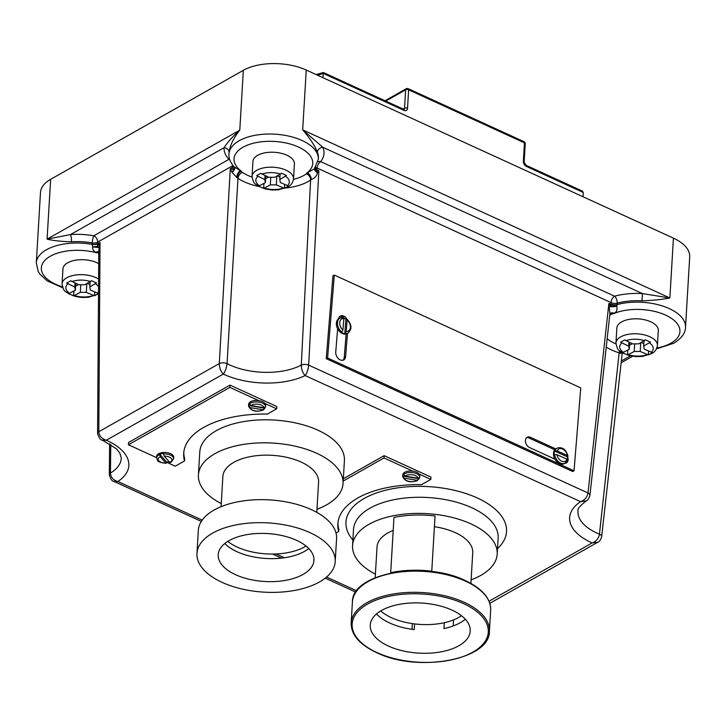 <?xml version="1.0" encoding="UTF-8"?>
<svg xmlns="http://www.w3.org/2000/svg" width="726" height="726" viewBox="0 0 726 726"><rect width="100%" height="100%" fill="white"/><g stroke="black" fill="none" stroke-linecap="round" stroke-linejoin="round"><path stroke-width="1.09" d="M308.75 548.511A47.943 24.012 3.4 0 1 237.03 551.724A47.943 24.012 3.4 0 1 224.788 543.52M235.66 574.738A47.943 24.012 3.4 0 1 218.227 554.682A47.943 24.012 3.4 0 1 246.295 534.753A47.943 24.012 3.4 0 1 296.507 540.316A47.943 24.012 3.4 0 1 313.941 560.363A47.943 24.012 3.4 0 1 285.881 580.292A47.943 24.012 3.4 0 1 235.66 574.738M310.029 532.666A69.242 34.685 3.4 0 1 335.212 561.634A69.242 34.685 3.4 0 1 294.674 590.419A69.242 34.685 3.4 0 1 222.138 582.388A69.242 34.685 3.4 0 1 196.964 553.421A69.242 34.685 3.4 0 1 237.493 524.635A69.242 34.685 3.4 0 1 310.029 532.666M196.964 553.421L198.325 530.407A69.242 34.685 3.4 0 1 238.863 501.621A69.242 34.685 3.4 0 1 311.4 509.652A69.242 34.685 3.4 0 1 336.574 538.619L335.212 561.634M170.474 461.781L169.702 462.371L164.221 456.119L163.613 453.95A8.521 4.265 3.4 0 1 173.623 458.732L173.705 457.262A8.521 4.265 -176.6 0 0 168.187 452.888A8.521 4.265 -176.6 0 0 158.631 453.75A8.521 4.265 -176.6 0 0 156.689 456.246L156.607 457.725A8.521 4.265 3.4 0 1 158.54 455.22A8.521 4.265 3.4 0 1 159.747 454.667L160.355 456.845L165.837 463.097L166.635 462.045A8.521 4.265 -176.6 0 0 169.131 461.718M262.821 409.709L250.098 407.613A6.924 3.467 -176.6 0 0 254.953 410.825A6.924 3.467 -176.6 0 0 262.322 410.036A6.924 3.467 -176.6 0 0 262.821 409.709L264.491 408.829L265.471 406.977L263.883 407.685L251.024 405.562L249.499 403.919A8.521 4.265 3.4 0 1 250.488 403.202A8.521 4.265 3.4 0 1 260.053 402.34A8.521 4.265 3.4 0 1 265.571 406.714A8.521 4.265 3.4 0 1 265.462 407.277M166.617 462.253L175.256 466.201L184.54 460.946A88.418 44.286 3.4 0 1 183.696 453.333A88.418 44.286 3.4 0 1 203.779 427.36A88.418 44.286 3.4 0 1 267.377 414.083L276.67 408.829L265.063 403.52A8.521 4.265 3.4 0 1 265.662 405.244L265.471 406.977M249.499 403.919L249.526 403.456A8.521 4.265 3.4 0 0 248.582 405.244A8.521 4.265 3.4 0 0 248.582 405.498L248.555 406.106C250.996 411.07 255.87 412.386 263.193 410.045L264.536 408.13A8.521 4.265 -176.6 0 0 265.171 407.377M265.063 403.52A8.521 4.265 -176.6 0 0 258.701 400.607L229.843 387.394L128.429 444.766L156.607 457.661M248.582 405.244L248.646 404.237A8.521 4.265 3.4 0 1 250.579 401.732A8.521 4.265 3.4 0 1 258.701 400.607M163.613 453.95L163.64 453.496A8.521 4.265 -176.6 0 0 159.774 454.213L159.747 454.667M227.782 541.396A47.943 24.012 -176.6 0 0 304.693 546.832A47.943 24.012 -176.6 0 0 306.018 546.043M221.076 506.684L222.873 476.447A47.943 24.012 3.4 0 1 233.763 462.362A47.943 24.012 3.4 0 1 287.56 457.525A47.943 24.012 3.4 0 1 318.587 482.128L316.79 512.375M221.267 503.599A72.446 36.282 3.4 0 1 198.416 474.985A72.446 36.282 3.4 0 1 240.823 444.875A72.446 36.282 3.4 0 1 316.708 453.278A72.446 36.282 3.4 0 1 343.044 483.58A72.446 36.282 3.4 0 1 316.972 509.28M343.044 483.58L344.414 460.574A72.446 36.282 -176.6 0 0 318.079 430.264A72.446 36.282 -176.6 0 0 242.194 421.86A72.446 36.282 -176.6 0 0 199.786 451.98L198.416 474.985M70.758 280.79L66.701 283.086L74.814 287.06L75.395 290.101L68.725 293.631L73.653 295.881L80.323 292.351L86.312 292.324L94.462 295.8L98.518 293.504L90.369 290.037L89.788 286.997L96.494 282.968L91.567 280.708L84.86 284.746L78.871 284.764L70.758 280.79M624.65 339.913L620.594 342.209L628.707 346.193L629.288 349.224L622.618 352.754L627.545 355.014L634.215 351.484L640.214 351.457L648.354 354.923L652.411 352.627L644.271 349.161L643.681 346.13L650.387 342.091L645.459 339.832L638.753 343.87L632.763 343.897L624.65 339.913M98.718 263.629A20.773 10.409 -176.6 0 0 67.672 262.803A20.773 10.409 -176.6 0 0 62.953 268.91L62.064 283.866A20.773 10.409 3.4 0 1 66.783 277.768A20.773 10.409 3.4 0 1 98.636 279.074M657.429 345.458L658.319 330.493A20.773 10.409 -176.6 0 0 644.879 319.839A20.773 10.409 -176.6 0 0 621.565 321.936A20.773 10.409 -176.6 0 0 616.846 328.034L615.957 342.99A20.773 10.409 3.4 0 1 620.676 336.891A20.773 10.409 3.4 0 1 643.989 334.795A20.773 10.409 3.4 0 1 657.429 345.458C656.767 349.324 654.825 352.046 651.594 353.626L642.292 356.43L635.967 356.602L629.623 355.667L622.273 352.782C619.659 349.887 617.826 352.509 615.957 342.99M234.434 167.27L234.698 167.606C230.333 162.542 228.436 157.969 228.989 153.894A44.74 22.406 3.4 0 1 239.153 140.753A44.74 22.406 3.4 0 1 289.365 136.243A44.74 22.406 3.4 0 1 318.324 159.203L318.405 157.796A44.74 22.406 -176.6 0 0 317.371 152.233C314.794 145.617 309.893 138.158 302.688 129.872L322.843 147.287A5.327 4.474 -23.4 0 0 317.371 152.233M234.144 166.889L241.214 171.109L240.007 171.2L240.624 171.445A5.327 2.713 -66.6 0 0 237.112 177.834L231.993 172.28L230.278 168.786L233.572 169.403A5.327 2.033 147.6 0 0 234.425 167.325M557.223 450.91L567.387 455.556A6.924 4.846 62.3 0 0 562.641 449.04A6.924 4.846 62.3 0 0 557.223 450.91L554.591 451.027A8.521 5.962 -117.7 0 0 554.292 454.757L556.924 454.63A6.924 4.846 62.3 0 0 561.661 461.155A6.924 4.846 62.3 0 0 567.088 459.286L556.924 454.63M339.714 316.482A6.389 4.474 -117.7 0 1 342.418 316.817A6.389 4.474 -117.7 0 1 344.551 318.396M343.861 318.088A8.521 5.962 -117.7 0 1 344.296 318.269A8.521 5.962 -117.7 0 1 345.921 319.259L346.892 319.086C351.883 324.504 352.255 329.168 347.999 333.089L346.919 333.661A8.521 5.962 -117.7 0 1 342.354 333.57A8.521 5.962 -117.7 0 1 337.626 328.787A8.521 5.962 -117.7 0 1 338.452 318.914A6.389 4.474 -117.7 0 1 340.34 316.037A6.389 4.474 -117.7 0 1 343.761 316.109A6.389 4.474 -117.7 0 1 347.037 319.204M416.969 480.276L404.246 478.18A6.924 3.467 -176.6 0 0 409.101 481.392A6.924 3.467 -176.6 0 0 416.47 480.603A6.924 3.467 -176.6 0 0 416.969 480.276L418.639 479.396L419.619 477.545L418.031 478.252L405.172 476.138L403.647 474.486A8.521 4.265 3.4 0 1 404.636 473.769A8.521 4.265 3.4 0 1 414.201 472.916A8.521 4.265 3.4 0 1 419.719 477.291A8.521 4.265 3.4 0 1 419.61 477.844M336.011 533.029L338.688 531.514A88.418 44.286 3.4 0 1 337.844 523.9A88.418 44.286 3.4 0 1 357.927 497.927A88.418 44.286 3.4 0 1 421.525 484.659L430.817 479.405L419.211 474.087A8.521 4.265 3.4 0 1 419.8 475.811L419.619 477.545M403.647 474.486L403.674 474.024A8.521 4.265 3.4 0 0 402.73 475.811A8.521 4.265 3.4 0 0 402.73 476.075L402.703 476.673C405.144 481.637 410.018 482.953 417.332 480.621L418.675 478.706A8.521 4.265 -176.6 0 0 419.319 477.944M419.211 474.087A8.521 4.265 -176.6 0 0 412.849 471.174L383.99 457.961L343.198 481.039M402.73 475.811L402.794 474.804A8.521 4.265 3.4 0 1 404.727 472.299A8.521 4.265 3.4 0 1 412.849 471.174M260.743 173.323L256.686 175.61L264.799 179.594L265.389 182.625L258.71 186.155L263.638 188.415L270.317 184.885L276.307 184.858L284.456 188.324L288.512 186.028L280.363 182.562L279.782 179.531L286.48 175.492L281.552 173.233L274.855 177.271L268.856 177.298L260.743 173.323M293.522 178.859L294.411 163.904A20.773 10.409 -176.6 0 0 280.971 153.24A20.773 10.409 -176.6 0 0 257.657 155.337A20.773 10.409 -176.6 0 0 252.938 161.435L252.049 176.391A20.773 10.409 3.4 0 1 256.768 170.292A20.773 10.409 3.4 0 1 280.082 168.196A20.773 10.409 3.4 0 1 293.522 178.859C292.868 182.734 290.917 185.457 287.696 187.027L278.394 189.831L272.059 190.003L265.716 189.069L258.374 186.183C255.752 183.297 253.918 185.91 252.049 176.391M380.723 610.938A47.943 24.012 -176.6 0 0 458.832 617.399A47.943 24.012 -176.6 0 0 461.491 615.739M375.197 577.733L377.021 547.014A47.943 24.012 3.4 0 1 387.911 532.929A47.943 24.012 3.4 0 1 393.202 530.416M434.411 526.713A47.943 24.012 3.4 0 1 472.735 552.695L470.911 583.423M375.406 574.166A72.446 36.282 3.4 0 1 352.564 545.562A72.446 36.282 3.4 0 1 394.971 515.442A72.446 36.282 3.4 0 1 470.856 523.845A72.446 36.282 3.4 0 1 497.192 554.147A72.446 36.282 3.4 0 1 471.12 579.856M110.779 444.503L110.434 473.062C110.815 477.399 113.301 480.213 117.875 481.51L113.819 481.356L201.32 521.413M622.291 352.573L601.663 536.623C600.629 540.044 599.304 541.932 597.689 542.304L592.144 542.93C596.227 541.451 598.669 538.529 599.458 534.145A51.664 25.882 -176.6 0 1 578.032 510.922C577.088 509.262 579.829 505.913 586.281 500.867L580.591 501.666C584.702 500.196 587.171 497.31 588.015 492.999A5.327 2.641 -173.8 0 1 589.939 495.341L609.894 313.922L608.887 303.386L610.875 305.773L610.974 302.56L317.044 168.005L316.391 170.955L318.85 170.601L308.677 365.114C308.187 369.588 307.016 373.073 305.165 375.569C302.751 373.046 301.462 369.561 301.29 365.096L310.601 179.984A45.275 22.678 3.4 0 1 308.033 181.6A45.275 22.678 3.4 0 1 285.745 187.98M642.011 300.854L642.419 293.585L322.843 147.287A50.067 25.074 3.4 0 1 320.683 161.626L614.613 296.19A50.067 25.074 3.4 0 1 642.419 293.585L669.88 297.978C662.248 299.466 652.964 300.428 642.011 300.854A44.74 22.406 -176.6 0 0 617.173 303.178L617.046 304.602A44.74 22.406 3.4 0 1 663.029 306.154A44.74 22.406 3.4 0 1 685.516 327.308L689.7 256.859A44.74 22.406 -176.6 0 0 673.429 238.146L306.245 70.041A44.74 22.406 -176.6 0 0 243.346 70.313L50.648 179.313A44.74 22.406 -176.6 0 0 40.484 192.454L36.3 262.894A44.74 22.406 3.4 0 1 46.464 249.753A44.74 22.406 3.4 0 1 92.184 244.326L92.22 242.911A44.74 22.406 -176.6 0 0 71.402 241.803C60.902 241.468 52.807 240.578 47.09 239.144L70.522 234.543A5.327 1.125 -93.8 0 1 71.402 241.803M229.08 152.487L229.071 152.569A5.327 4.61 -177.2 0 0 224.025 147.705L70.522 234.543A50.067 25.074 3.4 0 1 93.817 235.778L228.908 159.366A50.067 25.074 3.4 0 1 224.025 147.705C227.646 142.142 232.892 136.279 239.789 130.145C233.282 138.484 229.715 145.98 229.071 152.614L228.989 153.894M345.921 319.259L344.759 333.697A8.521 5.962 -117.7 0 1 343.099 333.18A8.521 5.962 -117.7 0 1 341.474 332.19L341.81 332.009A8.521 5.962 -117.7 0 1 337.508 324.413A8.521 5.962 -117.7 0 1 340.067 318.006L338.997 318.569A8.521 5.962 -117.7 0 0 338.452 318.914M344.759 333.697L346.22 331.528A6.924 4.846 62.3 0 0 350.386 327.462A6.924 4.846 62.3 0 0 347.155 320.003L346.22 331.528M554.628 454.576A8.521 5.962 -117.7 0 0 560.536 463.079A8.521 5.962 -117.7 0 0 565.109 463.17L564.029 463.742A8.521 5.962 -117.7 0 1 559.465 463.651A8.521 5.962 -117.7 0 1 554.882 459.131A8.521 5.962 -117.7 0 1 555.708 448.886A8.521 5.962 -117.7 0 1 556.098 448.65L557.178 448.078A8.521 5.962 -117.7 0 0 554.927 450.846M554.591 451.027L567.315 456.854L567.387 455.556L567.659 456.672M567.315 456.854A8.521 5.962 -117.7 0 1 567.305 459.404M414.582 623.915L414.247 629.596A50.067 25.074 3.4 0 1 389.817 623.053A50.067 25.074 3.4 0 1 376.522 613.951M388.455 646.067A50.067 25.074 3.4 0 1 370.251 625.122A50.067 25.074 3.4 0 1 399.554 604.304A50.067 25.074 3.4 0 1 452.008 610.121A50.067 25.074 3.4 0 1 470.212 631.066A50.067 25.074 3.4 0 1 440.9 651.875A50.067 25.074 3.4 0 1 388.455 646.067M338.688 531.514L338.824 529.218A88.418 44.286 3.4 0 1 337.944 522.756M430.817 479.405L430.954 477.1L384.127 455.665L343.334 478.743M184.54 460.946L184.676 458.641A88.418 44.286 3.4 0 1 183.796 452.18M276.67 408.829L276.806 406.533L229.988 385.098L128.566 442.461L128.429 444.766M465.302 619.224A50.067 25.074 3.4 0 1 443.94 628.544L444.285 622.717M435.046 515.959A69.242 34.685 -176.6 0 0 393.973 517.411L390.697 572.642A69.242 34.685 3.4 0 1 431.77 571.18L435.046 515.959M453.187 625.948L453.55 619.913M412.005 629.297L412.341 623.616M99.371 253.274L96.086 252.221C93.672 251.468 92.511 249.717 92.61 246.949L92.184 244.326A5.327 2.632 1.2 0 0 97.629 243.537L97.466 246.395L100.025 242.466L98.781 250.57L97.583 433.431A5.327 2.695 -179.5 0 1 98.8 431.734C99.235 436.045 101.749 438.885 106.323 440.246L102.357 440.156C100.605 440.255 99.008 438.014 97.583 433.431M98.772 251.976A5.327 2.977 128.3 0 0 96.894 252.158A5.327 4.129 -21.8 0 0 96.086 252.221A5.327 3.203 124.7 0 1 98.772 251.904M293.476 179.358A39.948 20.01 -176.6 0 0 306.454 173.832L307.561 173.205L306.762 173.115A39.413 19.738 -176.6 0 0 296.371 146.126A39.413 19.738 -176.6 0 0 242.992 147.233A39.413 19.738 -176.6 0 0 241.214 171.109L240.624 171.445L242.375 172.38A5.327 3.494 -56.4 0 0 237.983 178.342L227.056 363.662A51.664 25.882 -176.6 0 0 301.29 365.096A5.327 2.468 -176.9 0 1 308.677 365.114L588.015 492.999L608.887 303.386L610.82 304.267A5.327 2.496 -176.5 0 0 617.036 304.748L616.819 306.218C617.517 309.957 616.555 312.298 613.924 313.233L613.189 313.396A5.327 3.73 58.9 0 0 610.167 313.432M610.875 305.773A5.327 0.762 -176 0 0 616.819 306.218A5.327 1.289 -5.6 0 1 609.622 306.508A5.327 0.889 -20.5 0 1 610.875 305.773M234.507 167.407A5.327 3.131 -30.2 0 1 231.993 172.28A5.327 3.14 -54.5 0 0 233.572 169.403L232.674 167.425A5.327 2.65 -179 0 0 233.681 166.49M315.048 167.969A5.327 2.614 5.8 0 0 316.917 169.721L318.85 170.601L317.434 172.743C316.772 175.964 314.721 178.233 311.282 179.549L311 179.721A5.327 3.557 -117.9 0 0 307.261 173.342L306.762 173.115L314.367 168.849L318.324 159.203M307.561 173.205A5.327 0.762 84.7 0 0 307.47 172.942A5.327 3.285 -115.3 0 1 311.282 179.549A5.327 3.131 -118.4 0 0 307.561 173.205M342.935 330.031L343.87 318.505A6.924 4.846 62.3 0 0 339.704 322.571A6.924 4.846 62.3 0 0 342.935 330.031L341.81 332.009M326.255 358.689L332.953 275.771L334.305 275.063L580.746 387.884L574.039 470.802L572.696 471.51L326.255 358.689L327.598 357.982L334.305 275.063M601.663 536.623A5.327 2.632 -173.7 0 0 599.458 534.145L619.142 352.836A45.275 22.678 3.4 0 1 606.192 347.101M92.184 244.471A5.327 2.505 2.6 0 0 97.62 243.827L100.025 242.466L98.8 431.734L219.306 363.563A5.327 2.459 -176.9 0 1 227.056 363.662C226.448 368.127 225.205 371.594 223.309 374.071C220.758 371.567 219.424 368.064 219.306 363.563L230.278 168.786L232.683 167.143A5.327 2.532 -177.6 0 0 233.6 166.399M280.091 174.313L279.782 179.531M284.674 184.54L284.456 188.324M277.323 175.874L279.927 177.062M276.824 176.155L276.307 184.858M270.762 177.289L270.317 184.885M263.937 183.451L263.638 188.415M265.625 178.641L268.384 177.08M265.789 175.892L265.389 182.625M265.044 175.547L264.799 179.594M323.306 72.945L322.997 77.718M583.287 192.472L526.432 166.445A2.133 1.125 -65.4 0 0 525.969 165.265L582.288 191.056L583.287 192.472L583.032 196.764M383.99 457.961L384.127 455.665M402.73 476.075L418.675 478.706M402.703 476.528L404.246 478.18M574.039 470.802L327.598 357.982M567.587 456.708A5.862 4.102 -117.7 0 1 566.316 462.997A5.862 4.102 -117.7 0 1 564.801 463.333M554.882 459.131L529.544 447.534A5.862 4.102 -117.7 0 1 525.588 442.325A5.862 4.102 -117.7 0 1 527.23 437.224A5.862 4.102 -117.7 0 1 530.37 437.288L555.708 448.886M347.482 333.361L345.603 356.566A6.389 4.474 -117.7 0 1 343.652 359.969A6.389 4.474 -117.7 0 1 338.262 358.499A6.389 4.474 -117.7 0 1 335.748 352.056L337.626 328.787M346.139 333.978L344.26 357.274A6.389 4.474 -117.7 0 1 342.935 360.241M566.307 462.29A5.862 4.102 -117.7 0 1 565.59 463.261M526.604 437.669A5.862 4.102 -117.7 0 1 529.018 437.996L554.746 449.766M347.155 320.003L346.266 319.086M343.87 318.505L343.398 317.489L340.067 318.006M567.088 459.286L567.351 460.402M622.264 352.772L620.666 353.371L619.142 352.836A5.327 2.033 -72.7 0 1 619.505 350.749M311 179.721L310.601 179.984A5.327 3.893 -125 0 0 306.454 173.832M259.046 186.564A45.275 22.678 3.4 0 1 237.983 178.342L237.112 177.834M102.357 440.156L116.224 448.659L119.717 452.852L121.287 457.952A51.664 25.882 -176.6 0 1 110.434 473.062A5.327 2.695 -179.4 0 0 109.308 474.686L109.626 443.795M610.847 303.985A5.327 2.586 -174.8 0 0 617.046 304.602L617.036 304.748M92.61 246.949L97.466 246.395A5.327 1.615 -169.7 0 1 98.927 247.548L92.61 246.949M613.924 313.233A5.327 4.447 -2.1 0 0 613.397 313.215A5.327 3.703 50.5 0 0 610.185 313.405L610.221 313.378A5.327 3.866 53.4 0 1 613.924 313.233M316.944 169.43A5.327 2.523 4.1 0 1 315.102 167.887M314.657 168.477A5.327 1.997 -153.9 0 0 316.391 170.955A5.327 2.958 -122.2 0 0 317.434 172.743A5.327 2.895 -155.7 0 1 314.594 168.568M240.043 170.782L240.007 171.2A5.327 1.86 -64.5 0 0 236.531 177.516A5.327 2.051 -68.3 0 1 240.043 170.782M656.876 347.972A39.413 19.738 -176.6 0 0 670.969 343.171A39.413 19.738 -176.6 0 0 667.512 316.037A39.413 19.738 -176.6 0 0 613.688 313.623L612.308 313.85A5.327 3.358 65.3 0 0 610.103 313.505M620.485 351.565A5.327 2.931 -64.2 0 0 620.158 353.199M620.839 351.838A5.327 3.675 -66.5 0 0 620.666 353.371A5.327 3.512 -61.9 0 1 620.912 351.892M62.427 286.852A39.413 19.738 -176.6 0 1 45.275 259.953A39.413 19.738 -176.6 0 1 96.767 252.82L97.357 252.494A5.327 2.931 115.8 0 1 98.772 252.131M643.998 340.902L643.681 346.13M648.581 351.139L648.354 354.923M641.23 342.463L643.835 343.661M640.722 342.754L640.214 351.457M634.669 343.888L634.215 351.484M627.845 350.041L627.545 355.014M629.524 345.24L632.292 343.679M629.687 342.49L629.288 349.224M628.952 342.146L628.707 346.193M90.097 281.779L89.788 286.997M94.689 292.006L94.462 295.8M87.338 283.34L89.933 284.528M86.83 283.63L86.312 292.324M80.777 284.764L80.323 292.351M73.943 290.917L73.653 295.881M75.631 286.117L78.399 284.547M75.794 283.358L75.395 290.101M75.05 283.022L74.814 287.06M229.843 387.394L229.988 385.098M160.355 456.845A6.924 3.467 -176.6 0 0 158.74 460.774A6.924 3.467 -176.6 0 0 165.837 463.097L166.608 462.498M159.774 454.213L166.635 462.045M248.582 405.498L264.536 408.13M248.555 405.961L250.098 407.613M169.702 462.371A6.924 3.467 -176.6 0 0 170.365 462.054A6.924 3.467 -176.6 0 0 171.1 458.215A6.924 3.467 -176.6 0 0 164.221 456.119M263.883 407.685A6.924 3.467 -176.6 0 0 259.118 404.382A6.924 3.467 -176.6 0 0 251.641 405.153A6.924 3.467 -176.6 0 0 251.024 405.562M90.587 281.506A16.78 8.403 -176.6 0 0 71.919 281.588M97.32 293.213A16.78 8.403 -176.6 0 0 98.573 291.798M98.6 286.77A16.78 8.403 -176.6 0 0 95.514 283.766M644.479 340.63A16.78 8.403 -176.6 0 0 625.812 340.712M651.213 352.337A16.78 8.403 -176.6 0 0 649.407 342.89M418.031 478.252A6.924 3.467 -176.6 0 0 413.266 474.949A6.924 3.467 -176.6 0 0 405.789 475.721A6.924 3.467 -176.6 0 0 405.172 476.138M280.572 174.031A16.78 8.403 -176.6 0 0 261.914 174.113M287.315 185.747A16.78 8.403 -176.6 0 0 285.5 176.291M352.89 540.017A80.432 40.284 3.4 0 1 364.225 498.453A80.432 40.284 3.4 0 1 470.53 495.159A80.432 40.284 3.4 0 1 497.519 548.611M497.192 554.147L498.154 538.048A72.446 36.282 -176.6 0 0 471.809 507.737A72.446 36.282 -176.6 0 0 369.979 508.173A72.446 36.282 -176.6 0 0 353.517 529.454L352.564 545.562M243.346 70.313L239.789 130.145L47.09 239.144L50.648 179.313M347.999 333.089A8.521 5.962 -117.7 0 1 345.095 333.515M464.232 602.317A69.242 34.685 3.4 0 1 489.406 631.275C490.195 659.925 417.359 672.948 376.567 652.62C359.542 644.57 351.075 634.715 351.157 623.062A69.242 34.685 3.4 0 1 391.695 594.276A69.242 34.685 3.4 0 1 464.232 602.317M376.957 652.574A68.18 34.149 -176.6 0 0 472.808 652.157A68.18 34.149 -176.6 0 0 463.506 603.615A68.18 34.149 -176.6 0 0 367.655 604.023A68.18 34.149 -176.6 0 0 376.957 652.574M490.667 610.112A69.242 34.685 -176.6 0 0 465.493 581.145A69.242 34.685 -176.6 0 0 392.957 573.104A69.242 34.685 -176.6 0 0 352.419 601.899C351.629 573.25 424.465 560.227 465.257 580.555C482.282 588.605 490.758 598.46 490.667 610.112L489.406 631.275M489.043 601.246L592.144 542.93A59.65 29.875 3.4 0 1 580.591 501.666L305.165 375.569A59.65 29.875 3.4 0 1 223.309 374.071L106.323 440.246A59.65 29.875 3.4 0 1 117.875 481.51L202.191 520.115M276.107 553.956L284.401 557.75M326.564 577.052L356.693 590.846M67.863 283.884A16.78 8.403 -176.6 0 0 69.678 293.331M74.606 295.591A16.78 8.403 -176.6 0 0 93.264 295.509M621.755 343.008A16.78 8.403 -176.6 0 0 623.57 352.455M628.498 354.715A16.78 8.403 -176.6 0 0 647.156 354.633M612.308 313.85A39.948 20.01 -176.6 0 0 609.758 315.157M607.136 338.688A39.948 20.01 -176.6 0 0 615.957 343.924M257.857 176.409A16.78 8.403 -176.6 0 0 259.663 185.865M264.591 188.116A16.78 8.403 -176.6 0 0 283.258 188.043M242.375 172.38A39.948 20.01 -176.6 0 0 252.04 177.135M621.338 360.985L630.422 355.849M232.683 167.143L232.747 165.709L97.665 242.121L97.629 243.537M673.429 238.146L669.88 297.978L302.688 129.872L306.245 70.041M229.824 159.911A5.327 3.648 60.5 0 0 228.908 159.366A5.327 4.102 137.6 0 1 229.625 159.275M93.817 235.778A5.327 3.648 -119.5 0 1 97.665 242.121A5.327 2.632 1.2 0 1 92.22 242.911A5.327 1.016 -80.1 0 1 93.817 235.778M317.961 161.716A5.327 4.347 38.4 0 1 320.683 161.626A5.327 2.822 -65.4 0 0 317.044 168.005A5.327 2.523 4.1 0 1 315.647 167.089M610.974 302.56A5.327 2.822 114.6 0 1 614.613 296.19A5.327 2.568 -105.2 0 1 617.173 303.178A5.327 2.586 -174.8 0 1 610.974 302.56M316.146 74.578L323.324 72.5L403.565 109.236A2.133 1.125 114.6 0 1 404.037 110.406L323.261 73.426A69.578 34.848 3.4 0 1 317.48 75.186M404.037 110.406A4.265 2.913 60.5 0 0 407.54 108.228L408.629 89.824A2.133 1.125 -65.4 0 0 408.166 88.654A2.133 2.133 0 0 0 406.233 88.735A2.133 1.461 60.5 0 0 405.634 89.833L385.751 101.077M403.139 109.036L404.545 108.247L405.634 89.833A2.133 1.071 -176.6 0 1 408.629 89.824L524.453 142.85L523.364 161.254A4.265 2.913 60.5 0 0 526.432 166.445M523.364 161.254A2.133 1.071 3.4 0 1 524.136 162.143L525.969 165.265M525.234 143.739A2.133 2.133 0 0 0 523.99 141.679A2.133 1.125 -65.4 0 1 524.453 142.85A2.133 1.071 3.4 0 1 525.234 143.739L524.136 162.143M406.233 88.735L385.27 100.587A2.133 1.461 60.5 0 0 385.052 100.76M407.54 108.228A2.133 1.071 3.4 0 0 404.545 108.247A2.133 1.461 -119.5 0 1 403.965 109.336L403.946 109.345M345.603 356.566L344.26 357.274M530.37 437.288L529.018 437.996M173.623 458.732L171.236 462.063L170.147 462.571M98.554 293.976L88.4 297.306L82.074 297.478L75.722 296.535L68.38 293.658C65.767 290.763 63.933 293.377 62.064 283.866M685.516 327.308C685.48 333.034 681.605 338.325 673.864 343.198L656.458 348.888M351.157 623.062L352.419 601.899M621.129 362.773L632.655 356.257M597.689 542.304L489.814 603.324M272.604 554.047L281.506 558.122M325.239 578.141L355.794 592.126M523.99 141.679L408.166 88.654M568.004 456.164C566.062 449.43 562.45 446.735 557.178 448.078M565.109 463.17L567.687 460.075M589.939 495.341C588.84 498.717 587.615 500.559 586.281 500.867M113.819 481.356C112.085 481.311 110.579 479.087 109.308 474.686M36.3 262.894L38.16 271.315L39.939 274.174L47.099 280.844L62.799 287.832M609.894 313.95L610.221 313.378M156.607 457.725C157.823 460.193 155.863 462.28 166.2 463.306"/></g></svg>
